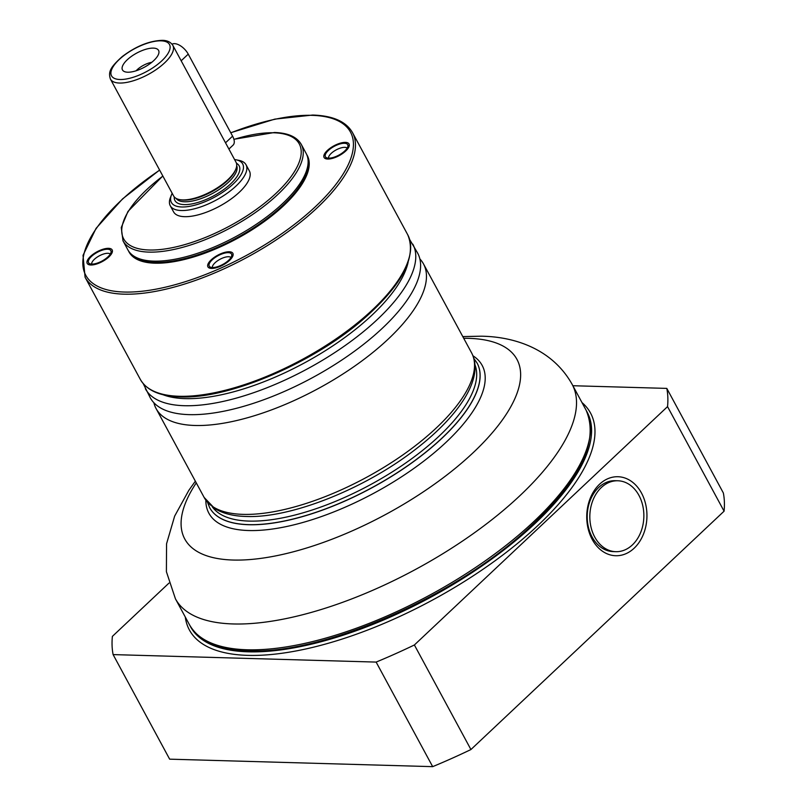 <?xml version="1.0" encoding="UTF-8"?>
<svg xmlns="http://www.w3.org/2000/svg" width="807" height="807" viewBox="0 0 807 807"><rect width="100%" height="100%" fill="white"/><g stroke="black" fill="none" stroke-linecap="round" stroke-linejoin="round"><path stroke-width="1.21" d="M143.243 383.648L150.213 397.69A152.009 59.567 -28.4 0 0 170.64 412.074A152.009 59.567 -28.4 0 0 189.141 414.637A152.009 59.567 -28.4 0 0 326.159 369.899A152.009 59.567 -28.4 0 0 418.49 278.062A152.009 59.567 -28.4 0 0 417.643 253.095L409.704 239.578M153.865 402.723A152.009 59.567 -28.4 0 0 156.074 408.544A152.009 59.567 -28.4 0 0 195.012 425.481A152.009 59.567 -28.4 0 0 356.119 365.107A152.009 59.567 -28.4 0 0 423.504 263.939A152.009 59.567 -28.4 0 0 419.852 258.906M90.838 264.999A14.183 5.558 151.6 0 1 89.516 264.857A14.183 5.558 151.6 0 1 91.211 255.758A14.183 5.558 151.6 0 1 108.531 248.334A14.183 5.558 151.6 0 1 112.102 252.641A14.183 5.558 151.6 0 1 103.296 261.014A14.183 5.558 151.6 0 1 90.838 264.999M229.581 260.358A14.183 5.558 151.6 0 1 210.224 268.287A14.183 5.558 151.6 0 1 211.202 259.844A14.183 5.558 151.6 0 1 226.495 251.996A14.183 5.558 151.6 0 1 232.809 256.081A14.183 5.558 151.6 0 1 229.581 260.358M345.406 142.385A14.183 5.558 151.6 0 1 348.977 146.692A14.183 5.558 151.6 0 1 340.171 155.065A14.183 5.558 151.6 0 1 327.713 159.05A14.183 5.558 151.6 0 1 326.391 158.908A14.183 5.558 151.6 0 1 328.086 149.809A14.183 5.558 151.6 0 1 345.406 142.385M328.58 158.152A10.642 4.166 151.6 0 1 333.997 151.202A10.642 4.166 151.6 0 1 344.75 147.338A10.642 4.166 151.6 0 1 347.151 148.115M91.705 264.101A10.642 4.166 151.6 0 1 97.122 257.151A10.642 4.166 151.6 0 1 107.876 253.287A10.642 4.166 151.6 0 1 110.277 254.064M212.402 267.541A10.642 4.166 151.6 0 1 215.045 262.779A10.642 4.166 151.6 0 1 230.984 257.494M307.729 157.748L308.103 159.493A100.835 39.513 151.6 0 1 257.231 225.496A100.835 39.513 151.6 0 1 154.964 262.376A100.835 39.513 -28.4 0 1 131.864 254.78L130.613 253.509A101.339 39.714 -28.4 0 0 153.824 261.135A101.339 39.714 -28.4 0 0 256.606 224.074A101.339 39.714 -28.4 0 0 307.729 157.748A101.339 39.714 -28.4 0 0 306.156 153.441L301.283 144.423C296.895 136.857 287.938 132.883 274.42 132.499L233.899 139.288M162.812 175.976L127.96 211.444L121.262 227.544L122.997 240.819L127.869 249.847A101.339 39.714 -28.4 0 0 130.613 253.509M344.458 143.283A12.67 4.963 -28.4 0 0 331.031 148.317A12.67 4.963 -28.4 0 0 325.413 156.74A12.67 4.963 -28.4 0 0 328.661 158.152A12.67 4.963 -28.4 0 0 342.087 153.128A12.67 4.963 -28.4 0 0 347.706 144.695A12.67 4.963 -28.4 0 0 344.458 143.283M107.583 249.232A12.67 4.963 -28.4 0 0 94.157 254.266A12.67 4.963 -28.4 0 0 88.548 262.689A12.67 4.963 -28.4 0 0 91.786 264.101A12.67 4.963 -28.4 0 0 105.213 259.077A12.67 4.963 -28.4 0 0 110.831 250.644A12.67 4.963 -28.4 0 0 107.583 249.232M228.29 252.662A12.67 4.963 -28.4 0 0 214.864 257.695A12.67 4.963 -28.4 0 0 209.245 266.128A12.67 4.963 -28.4 0 0 212.493 267.541A12.67 4.963 -28.4 0 0 225.92 262.507A12.67 4.963 -28.4 0 0 231.528 254.074A12.67 4.963 -28.4 0 0 228.29 252.662M236.017 162.217A35.468 13.901 151.6 0 1 235.866 169.036A35.468 13.901 151.6 0 1 213.835 189.968A35.468 13.901 151.6 0 1 182.705 199.914A35.468 13.901 151.6 0 1 179.406 199.561A35.468 13.901 151.6 0 1 173.616 195.96L110.428 79.086A35.468 13.901 -28.4 0 0 119.517 83.04A35.468 13.901 -28.4 0 0 157.103 68.958A35.468 13.901 -28.4 0 0 172.829 45.353L236.017 162.217M235.866 169.036L235.422 170.136A34.459 13.497 151.6 0 1 214.026 190.472A34.459 13.497 151.6 0 1 183.774 200.136A34.459 13.497 -28.4 0 1 180.576 199.793L179.406 199.561M172.042 44.173A12.67 6.537 46.7 0 1 188.243 54.13L232.587 136.151A12.67 6.537 46.7 0 1 233.072 145.139L228.906 149.053M153.32 48.117A20.518 8.04 151.6 0 1 158.606 54.019A20.518 8.04 151.6 0 1 146.017 66.295A20.518 8.04 151.6 0 1 127.728 72.216A20.518 8.04 151.6 0 1 125.468 71.934A20.518 8.04 151.6 0 1 128.484 58.669A20.518 8.04 151.6 0 1 153.32 48.117M151.787 62.31A13.426 5.266 -28.4 0 0 136.141 70.774M172.184 193.297A40.532 15.888 -28.4 0 0 171.558 194.679A40.532 15.888 -28.4 0 0 181.757 206.985A40.532 15.888 -28.4 0 0 231.256 185.781A40.532 15.888 -28.4 0 0 236.078 159.796A40.532 15.888 -28.4 0 0 234.575 159.554M171.558 194.679L170.448 197.453A43.074 16.876 -28.4 0 0 170.257 205.724A43.074 16.876 -28.4 0 0 181.293 210.526A43.074 16.876 -28.4 0 0 226.938 193.418A43.074 16.876 -28.4 0 0 246.034 164.759A43.074 16.876 -28.4 0 0 239.003 160.381L236.078 159.796M246.034 164.759L249.353 170.902A43.074 16.876 151.6 0 1 230.267 199.571A43.074 16.876 151.6 0 1 184.611 216.68A43.074 16.876 151.6 0 1 173.586 211.878L170.257 205.724M586.628 411.207A225.476 88.356 151.6 0 1 488.386 561.46A225.476 88.356 151.6 0 1 248.253 651.824A225.476 88.356 151.6 0 1 189.978 625.677M572.879 385.726L666.804 388.399L723.344 492.966A309.081 121.121 151.6 0 1 724.081 511.184L470.925 749.542A309.081 121.121 151.6 0 1 432.673 766.65L169.652 759.165L113.111 654.598A309.081 121.121 151.6 0 1 112.385 636.38L168.945 583.118M666.804 388.399A309.081 121.121 151.6 0 1 667.54 406.617L414.384 644.975A309.081 121.121 151.6 0 1 376.133 662.083L432.673 766.65M414.384 644.975L470.925 749.542M376.133 662.083L113.111 654.598M185.297 617.062A228.018 89.345 151.6 0 0 247.789 655.365A228.018 89.345 -28.4 0 0 502.529 555.236A228.018 89.345 -28.4 0 0 581.988 402.572M667.54 406.617L724.081 511.184M641.484 493.027A39.523 30.101 -88.4 0 1 634.141 548.215A39.523 30.101 -88.4 0 1 592.207 539.429A39.523 30.101 -88.4 0 1 599.551 484.24A39.523 30.101 -88.4 0 1 641.484 493.027M617.849 480.77L615.227 480.7A35.468 27.014 91.6 0 0 598.703 487.448A35.468 27.014 91.6 0 0 592.106 536.978A35.468 27.014 91.6 0 0 613.209 551.605L615.832 551.685A35.468 27.014 91.6 0 0 632.365 544.937A35.468 27.014 91.6 0 0 642.755 505.646A35.468 27.014 91.6 0 0 617.849 480.77A35.468 27.014 91.6 0 0 601.326 487.519A35.468 27.014 91.6 0 0 590.936 526.81A35.468 27.014 91.6 0 0 615.832 551.685M189.403 624.638A225.476 88.356 -28.4 0 0 247.144 649.776A225.476 88.356 -28.4 0 0 486.127 560.219A225.476 88.356 -28.4 0 0 586.084 410.158L572.123 384.324A225.476 88.356 151.6 0 1 472.166 534.395A225.476 88.356 151.6 0 1 233.183 623.952A225.476 88.356 151.6 0 1 175.432 598.814L189.403 624.638C198.966 641.212 218.717 649.938 248.657 650.825C322.497 654.548 452.838 597.684 527.001 529.695C579.809 481.375 599.5 441.53 586.084 410.158M463.702 338.284A188.808 73.982 151.6 0 1 468.585 338.335A188.808 73.982 151.6 0 1 473.184 452.666A188.808 73.982 151.6 0 1 233.132 560.038A188.808 73.982 151.6 0 1 196.272 482.879M205.856 500.199A155.347 60.868 -28.4 0 0 248.667 530.532A155.347 60.868 -28.4 0 0 425.935 459.465A155.347 60.868 -28.4 0 0 472.942 355.776M209.709 507.724A152.009 59.567 -28.4 0 0 209.729 507.774A152.009 59.567 -28.4 0 0 248.667 524.721A152.009 59.567 -28.4 0 0 409.774 464.348A152.009 59.567 -28.4 0 0 477.159 363.17A152.009 59.567 -28.4 0 0 477.139 363.13L473.83 358.369M207.53 502.358L209.679 507.684A152.009 59.567 -28.4 0 0 248.617 524.631A152.009 59.567 -28.4 0 0 409.724 464.257A152.009 59.567 -28.4 0 0 477.108 363.079M212.291 506.826A149.477 58.568 -28.4 0 0 249.081 521.09A149.477 58.568 -28.4 0 0 404.67 463.712A149.477 58.568 -28.4 0 0 474.96 364.794M163.095 394.754A146.945 57.579 -28.4 0 0 185.257 398.628A146.945 57.579 -28.4 0 0 321.489 353.093A146.945 57.579 -28.4 0 0 408.12 262.265M145.381 388.762A152.009 59.567 -28.4 0 0 184.319 405.709A152.009 59.567 -28.4 0 0 345.426 345.335A152.009 59.567 -28.4 0 0 412.811 244.168M471.57 352.83C484.624 377.444 459.768 415.272 415.474 449.378C364.905 488.83 290.863 518.417 246.085 516.47C233.223 516.147 222.762 513.494 214.692 508.491L204.141 497.435A152.009 59.567 -28.4 0 0 243.068 514.372A152.009 59.567 -28.4 0 0 404.176 453.998A152.009 59.567 -28.4 0 0 471.57 352.83L423.504 263.939M140.287 379.33A152.009 59.567 -28.4 0 0 179.215 396.277A152.009 59.567 -28.4 0 0 340.322 335.904A152.009 59.567 -28.4 0 0 407.717 234.736L352.508 132.62A152.009 59.567 151.6 0 1 285.113 233.798A152.009 59.567 151.6 0 1 124.006 294.172A152.009 59.567 151.6 0 1 85.078 277.225L140.287 379.33C146.672 390.427 159.947 396.287 180.122 396.903C228.855 399.314 314.256 362.716 364.724 317.968C402.592 284.276 416.916 256.535 407.717 234.736M230.802 132.842A150.485 58.972 151.6 0 1 311.956 115.34A150.485 58.972 151.6 0 1 315.618 206.471A150.485 58.972 151.6 0 1 124.288 292.043A150.485 58.972 151.6 0 1 159.665 170.156M128.464 250.846A101.339 39.714 -28.4 0 0 154.934 263.193A101.339 39.714 -28.4 0 0 263.506 222.107A101.339 39.714 -28.4 0 0 306.67 154.49M131.188 254.094A100.835 39.513 -28.4 0 0 155.025 262.487A100.835 39.513 -28.4 0 0 258.391 224.871A100.835 39.513 -28.4 0 0 307.901 158.545M122.997 240.819A101.339 39.714 -28.4 0 0 148.952 252.117A101.339 39.714 -28.4 0 0 256.354 211.868A101.339 39.714 -28.4 0 0 301.283 144.423M162.883 176.097A99.816 39.119 -28.4 0 0 149.234 249.999A99.816 39.119 -28.4 0 0 276.135 193.226A99.816 39.119 -28.4 0 0 273.714 132.782A99.816 39.119 -28.4 0 0 233.939 139.429M232.587 136.151L225.526 142.799M188.243 54.13L181.182 60.787M161.057 40.834A32.936 12.902 -28.4 0 0 119.184 59.557A32.936 12.902 -28.4 0 0 119.981 79.51A32.936 12.902 -28.4 0 0 161.854 60.777A32.936 12.902 -28.4 0 0 161.057 40.834M176.128 198.401A34.459 13.497 -28.4 0 0 184.662 201.78A34.459 13.497 -28.4 0 0 220.634 188.475A34.459 13.497 -28.4 0 0 236.693 165.657M174.262 196.898A36.486 14.294 -28.4 0 0 184.289 204.605A36.486 14.294 -28.4 0 0 226.404 187.537A36.486 14.294 -28.4 0 0 236.451 163.266M572.123 384.324C552.069 348.543 513.978 336.64 481.204 336.196L462.784 336.59M195.355 481.184L188.818 490.353L174.655 516.107L166.555 543.797L166.403 571.709L175.432 598.814M204.141 497.435L156.074 408.544M352.508 132.62C346.112 121.524 332.837 115.663 312.662 115.048L274.834 119.123L230.741 132.731M159.604 170.035L122.583 198.875L96.083 228.341L83.02 255.345L85.078 277.225M326.603 158.949L325.413 156.74M348.896 146.894L347.706 144.695M89.738 264.898L88.548 262.689M112.022 252.843L110.831 250.644M210.435 268.327L209.245 266.128M232.719 256.283L231.528 254.074M172.829 45.353C170.67 42.025 167.14 40.35 162.237 40.35C149.285 40.814 135.939 46.231 122.2 56.601C110.297 67.354 108.057 71.803 110.428 79.086"/></g></svg>
